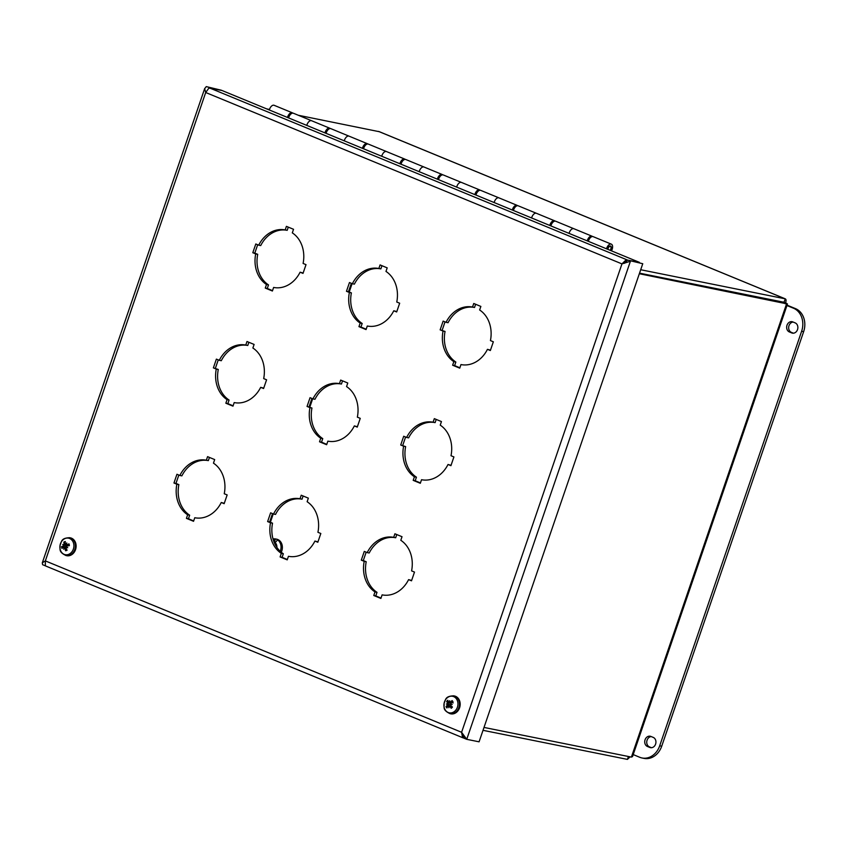 <?xml version="1.0" encoding="UTF-8"?>
<svg xmlns="http://www.w3.org/2000/svg" width="846" height="846" viewBox="0 0 846 846"><rect width="100%" height="100%" fill="white"/><g stroke="black" fill="none" stroke-linecap="round" stroke-linejoin="round"><path stroke-width="1.27" d="M221.356 90.353L206.276 86.609L221.398 90.236M45.43 565.847L42.596 564.694L42.3 562.812L45.346 560.898L461.599 732.287L462.55 737.564L463.968 738.061M45.356 565.784L45.97 566.08L45.356 565.784L45.346 560.898L205.705 92.51L208.909 88.069L221.99 90.49L639.386 262.345L626.103 259.849L621.958 263.899L205.705 92.51L204.647 88.682L206.276 86.609M642.759 263.73L627.647 260.103L642.759 263.73L479.079 741.815L466.738 739.33L461.599 732.287L621.958 263.899L630.418 261.245L466.738 739.33L463.957 738.188L463.83 735.333M624.464 263.265L627.647 260.103M463.333 734.709L462.55 737.564L463.365 737.945L463.925 736.306M626.431 261.668L627.045 259.859L209.649 88.005M440.142 329.855L443.135 321.11L446.043 322.305A29.324 24.174 101.4 0 1 472.523 307.066L473.749 303.492L480.866 306.432L479.64 309.996A29.324 24.174 101.4 0 1 490.437 340.589L493.345 341.784L490.352 350.53L487.444 349.335A29.324 24.174 101.4 0 1 460.964 364.573L459.738 368.147L452.621 365.218L453.837 361.644A29.324 24.174 101.4 0 1 443.05 331.061L440.142 329.855L445.059 331.463A29.324 24.174 -78.6 0 0 455.846 362.046L454.63 365.62L459.864 367.777M443.05 331.061L445.059 331.463M453.837 361.644L455.846 362.046M452.621 365.218L454.63 365.62M487.444 349.335L490.479 350.159M475.632 304.274L474.532 307.468A29.324 24.174 -78.6 0 0 448.052 322.707L446.043 322.305M472.523 307.066L474.532 307.468M445.017 321.882L442.151 330.268M346.469 291.288L349.472 282.543L352.37 283.738A29.324 24.174 101.4 0 1 378.86 268.499L380.076 264.925L387.193 267.854L385.977 271.429A29.324 24.174 101.4 0 1 396.763 302.011L399.672 303.217L396.679 311.963L393.771 310.768A29.324 24.174 101.4 0 1 367.291 326.006L366.064 329.58L358.947 326.641L360.174 323.077A29.324 24.174 101.4 0 1 349.377 292.483L346.469 291.288L348.478 291.701L351.386 292.896A29.324 24.174 -78.6 0 0 362.183 323.479L360.956 327.053L366.191 329.21M349.377 292.483L351.386 292.896M360.174 323.077L362.183 323.479M358.947 326.641L360.956 327.053M393.771 310.768L396.806 311.592M381.958 265.707L380.859 268.901A29.324 24.174 -78.6 0 0 354.379 284.14L352.37 283.738M378.86 268.499L380.859 268.901M351.344 283.315L348.478 291.701M252.795 252.721L255.799 243.976L258.707 245.171A29.324 24.174 101.4 0 1 285.187 229.932L286.403 226.358L293.53 229.287L292.304 232.862A29.324 24.174 101.4 0 1 303.101 263.444L306.009 264.65L303.005 273.395L300.097 272.2A29.324 24.174 101.4 0 1 273.618 287.439L272.401 291.013L265.274 288.074L266.501 284.51A29.324 24.174 101.4 0 1 255.704 253.916L252.795 252.721L254.805 253.123L257.713 254.329A29.324 24.174 -78.6 0 0 268.51 284.912L267.283 288.486L272.528 290.643M255.704 253.916L257.713 254.329M266.501 284.51L268.51 284.912M265.274 288.074L267.283 288.486M300.097 272.2L303.132 273.025M288.285 227.13L287.196 230.334A29.324 24.174 -78.6 0 0 260.716 245.573L258.707 245.171M285.187 229.932L287.196 230.334M257.681 244.748L254.805 253.123M400.718 445.007L403.711 436.25L406.619 437.445A29.324 24.174 101.4 0 1 433.099 422.217L434.326 418.643L441.443 421.572L440.227 425.147A29.324 24.174 101.4 0 1 451.013 455.73L453.921 456.925L450.929 465.681L448.02 464.475A29.324 24.174 101.4 0 1 421.541 479.714L420.314 483.288L413.197 480.359L414.424 476.784A29.324 24.174 101.4 0 1 403.627 446.202L400.718 445.007L405.636 446.603A29.324 24.174 -78.6 0 0 416.422 477.186L415.206 480.761L420.441 482.918M403.627 446.202L405.636 446.603M414.424 476.784L416.422 477.186M413.197 480.359L415.206 480.761M448.02 464.475L451.055 465.311M436.208 419.415L435.108 422.619A29.324 24.174 -78.6 0 0 408.629 437.858L406.619 437.445M433.099 422.217L435.108 422.619M405.594 437.033L402.728 445.408M361.295 560.147L364.288 551.402L367.196 552.597A29.324 24.174 101.4 0 1 393.676 537.358L394.902 533.784L402.019 536.713L400.803 540.287A29.324 24.174 101.4 0 1 411.59 570.87L414.498 572.076L411.505 580.821L408.597 579.626A29.324 24.174 101.4 0 1 382.117 594.865L380.89 598.439L373.773 595.499L375 591.936A29.324 24.174 101.4 0 1 364.203 561.342L361.295 560.147L363.304 560.549L366.212 561.755A29.324 24.174 -78.6 0 0 377.009 592.337L375.783 595.912L381.017 598.069M364.203 561.342L366.212 561.755M375 591.936L377.009 592.337M373.773 595.499L375.783 595.912M408.597 579.626L411.632 580.451M396.785 534.556L395.685 537.76A29.324 24.174 -78.6 0 0 369.205 552.998L367.196 552.597M393.676 537.358L395.685 537.76M366.17 552.174L363.304 560.549M307.045 406.44L310.048 397.683L312.946 398.878A29.324 24.174 101.4 0 1 339.436 383.65L340.652 380.076L347.769 383.005L346.553 386.58A29.324 24.174 101.4 0 1 357.35 417.163L360.248 418.358L357.255 427.114L354.347 425.908A29.324 24.174 101.4 0 1 327.867 441.147L326.641 444.721L319.524 441.792L320.75 438.217A29.324 24.174 101.4 0 1 309.953 407.635L307.045 406.44L311.963 408.036A29.324 24.174 -78.6 0 0 322.76 438.619L321.533 442.194L326.768 444.351M309.953 407.635L311.963 408.036M320.75 438.217L322.76 438.619M319.524 441.792L321.533 442.194M354.347 425.908L357.382 426.744M342.535 380.848L341.446 384.052A29.324 24.174 -78.6 0 0 314.955 399.291L312.946 398.878M339.436 383.65L341.446 384.052M311.931 398.455L309.054 406.841M213.382 367.873L216.375 359.116L219.283 360.311A29.324 24.174 101.4 0 1 245.763 345.073L246.99 341.509L254.107 344.438L252.88 348.013A29.324 24.174 101.4 0 1 263.677 378.596L266.585 379.791L263.582 388.536L260.674 387.341A29.324 24.174 101.4 0 1 234.194 402.58L232.978 406.154L225.85 403.225L227.077 399.65A29.324 24.174 101.4 0 1 216.28 369.068L213.382 367.873L218.289 369.469A29.324 24.174 -78.6 0 0 229.086 400.052L227.86 403.627L233.105 405.784M216.28 369.068L218.289 369.469M227.077 399.65L229.086 400.052M225.85 403.225L227.86 403.627M260.674 387.341L263.709 388.166M248.861 342.281L247.772 345.485A29.324 24.174 -78.6 0 0 221.292 360.713L219.283 360.311M245.763 345.073L247.772 345.485M218.257 359.888L215.381 368.274M173.959 483.013L176.951 474.268L179.86 475.463A29.324 24.174 101.4 0 1 206.339 460.224L207.566 456.65L214.683 459.579L213.456 463.153A29.324 24.174 101.4 0 1 224.253 493.736L227.162 494.931L224.158 503.687L221.261 502.492A29.324 24.174 101.4 0 1 194.77 517.731L193.554 521.295L186.427 518.365L187.653 514.791A29.324 24.174 101.4 0 1 176.856 484.208L173.959 483.013L175.968 483.415L178.866 484.61A29.324 24.174 -78.6 0 0 189.663 515.203L188.436 518.767L193.681 520.925M176.856 484.208L178.866 484.61M187.653 514.791L189.663 515.203M186.427 518.365L188.436 518.767M221.261 502.492L224.285 503.317M209.448 457.422L208.349 460.626A29.324 24.174 -78.6 0 0 181.869 475.864L179.86 475.463M206.339 460.224L208.349 460.626M178.834 475.04L175.968 483.415M267.622 521.58L270.625 512.835L273.522 514.03A29.324 24.174 101.4 0 1 300.013 498.791L301.229 495.217L308.356 498.146L307.13 501.72A29.324 24.174 101.4 0 1 317.927 532.303L320.824 533.498L317.832 542.254L314.924 541.059A29.324 24.174 101.4 0 1 288.444 556.298L287.217 559.862L280.1 556.932L281.327 553.358A29.324 24.174 101.4 0 1 270.53 522.775L267.622 521.58L269.631 521.982L272.539 523.188A29.324 24.174 -78.6 0 0 283.336 553.77L282.109 557.345L287.344 559.492M270.53 522.775L272.539 523.188M281.327 553.358L283.336 553.77M280.1 556.932L282.109 557.345M314.924 541.059L317.959 541.884M303.111 495.989L302.022 499.193A29.324 24.174 -78.6 0 0 275.532 514.431L273.522 514.03M300.013 498.791L302.022 499.193M272.507 513.607L269.631 521.982M785.173 303.756C786.389 300.943 786.368 299.294 785.12 298.807L640.708 269.737M266.712 108.901L269.483 109.451M298.31 115.257L379.272 131.701M639.523 273.184L783.967 302.255L639.534 273.152M483.013 730.32L627.425 759.391L630.111 756.842M632.522 756.588L631.402 757.096L484.007 727.433M639.333 273.734L787.478 303.978L632.512 756.61M378.945 131.532L785.342 298.86L783.956 302.212L786.738 303.397L631.402 757.096M628.419 756.493L627.425 759.391M270.382 522.289L273.247 513.913M309.805 407.148L312.671 398.762M349.229 292.007L352.095 283.622M289.596 115.585A2.845 1.586 112.4 0 0 288.634 117.922A4.886 2.739 112.4 0 1 293.414 113.248L311.582 120.724A4.886 2.739 112.4 0 0 306.802 125.409A4.886 2.739 -67.6 0 1 311.582 120.724L329.76 128.211A4.886 2.739 -67.6 0 1 330.278 128.55M287.503 117.457A4.886 2.739 -67.6 0 1 292.293 112.782A4.886 2.739 -67.6 0 1 292.801 113.121M327.064 131.014A2.845 1.586 112.4 0 0 326.101 133.351A4.886 2.739 112.4 0 1 330.881 128.666L349.049 136.153A4.886 2.739 112.4 0 0 344.269 140.838A4.886 2.739 -67.6 0 1 349.049 136.153L367.227 143.64A4.886 2.739 -67.6 0 1 367.746 143.979M324.97 132.885A4.886 2.739 -67.6 0 1 329.76 128.211M364.531 146.443A2.845 1.586 112.4 0 0 363.569 148.78A4.886 2.739 112.4 0 1 368.348 144.095L386.527 151.582A4.886 2.739 112.4 0 0 381.736 156.256A4.886 2.739 -67.6 0 1 386.527 151.582L404.695 159.059A4.886 2.739 -67.6 0 1 405.213 159.408M362.448 148.314A4.886 2.739 -67.6 0 1 367.227 143.64M401.998 161.872A2.845 1.586 112.4 0 0 401.036 164.209A4.886 2.739 112.4 0 1 405.816 159.524L423.994 167.011A4.886 2.739 112.4 0 0 419.204 171.685A4.886 2.739 -67.6 0 1 423.994 167.011L442.162 174.488A4.886 2.739 -67.6 0 1 442.68 174.836M399.915 163.743A4.886 2.739 -67.6 0 1 404.695 159.059M439.465 177.3A2.845 1.586 112.4 0 0 438.503 179.627A4.886 2.739 112.4 0 1 443.283 174.953L461.461 182.429A4.886 2.739 112.4 0 0 456.671 187.114A4.886 2.739 -67.6 0 1 461.461 182.429L479.629 189.916A4.886 2.739 -67.6 0 1 480.147 190.265M437.382 179.172A4.886 2.739 -67.6 0 1 442.162 174.488M476.933 192.719A2.845 1.586 112.4 0 0 475.97 195.056A4.886 2.739 112.4 0 1 480.75 190.382L498.929 197.858A4.886 2.739 112.4 0 0 494.149 202.543A4.886 2.739 -67.6 0 1 498.929 197.858L517.096 205.345A4.886 2.739 -67.6 0 1 517.615 205.684M474.849 194.601A4.886 2.739 -67.6 0 1 479.629 189.916M514.4 208.148A2.845 1.586 112.4 0 0 513.437 210.485A4.886 2.739 112.4 0 1 518.228 205.811L536.396 213.287A4.886 2.739 112.4 0 0 531.616 217.972A4.886 2.739 -67.6 0 1 536.396 213.287L554.564 220.774A4.886 2.739 -67.6 0 1 555.082 221.113M512.316 210.02A4.886 2.739 -67.6 0 1 517.096 205.345M551.867 223.577A2.845 1.586 112.4 0 0 550.905 225.914A4.886 2.739 112.4 0 1 555.695 221.229L573.863 228.716A4.886 2.739 112.4 0 0 569.083 233.401A4.886 2.739 -67.6 0 1 573.863 228.716L592.031 236.203A4.886 2.739 -67.6 0 1 592.549 236.542M549.784 225.448A4.886 2.739 -67.6 0 1 554.564 220.774M587.251 240.877A4.886 2.739 -67.6 0 1 592.031 236.203M292.293 112.782L274.115 105.295A4.886 2.739 112.4 0 0 269.335 109.98M589.334 239.006A2.845 1.586 112.4 0 0 588.372 241.343A4.886 2.739 112.4 0 1 593.162 236.658L611.33 244.145A4.886 2.739 -67.6 0 1 611.436 250.839M610.072 250.279A2.443 1.364 112.4 0 0 610.897 248.724A2.443 1.364 112.4 0 0 610.4 246.408A2.443 1.364 112.4 0 0 608.824 247.095A2.443 1.364 112.4 0 0 607.904 249.38M606.55 248.819A4.886 2.739 -67.6 0 1 611.33 244.145M607.671 249.284A2.845 1.586 -67.6 0 1 610.389 245.985A2.845 1.586 -67.6 0 1 610.558 246.027A2.845 1.586 -67.6 0 1 610.315 250.374M273.332 540.012L275.436 538.923A9.116 7.508 101.4 0 1 275.458 538.923A9.116 7.508 101.4 0 1 277.678 539.854L274.559 543.217M275.436 538.923L274.231 542.455M275.458 538.923L276.6 539.156A9.116 7.508 101.4 0 1 281.263 552.227M651.219 736.58A5.33 4.389 -78.6 0 0 646.83 741.17A5.33 4.389 -78.6 0 0 649.442 746.881L651.462 747.716M649.802 747.452L647.433 746.479A5.33 4.389 101.4 0 1 644.948 740.176A5.33 4.389 101.4 0 1 650.204 736.232A5.33 4.389 101.4 0 1 650.87 736.432L653.239 737.405A5.33 4.389 101.4 0 1 655.724 743.708A5.33 4.389 101.4 0 1 650.468 747.653A5.33 4.389 101.4 0 1 649.802 747.452L651.156 747.727M793.136 322.051A5.33 4.389 -78.6 0 0 788.747 326.651A5.33 4.389 -78.6 0 0 791.37 332.362L793.389 333.187M791.719 332.922L789.36 331.949A5.33 4.389 101.4 0 1 786.875 325.657A5.33 4.389 101.4 0 1 792.131 321.713A5.33 4.389 101.4 0 1 792.797 321.914L795.155 322.886A5.33 4.389 101.4 0 1 797.651 329.179A5.33 4.389 101.4 0 1 792.385 333.134A5.33 4.389 101.4 0 1 791.719 332.922L793.083 333.197M786.949 305.533L793.485 308.219A18.326 15.101 101.4 0 1 801.627 331.272L659.7 745.802A18.326 15.101 101.4 0 1 642.04 757.984L644.039 758.386A18.326 15.101 -78.6 0 0 661.709 746.204L803.637 331.685A18.326 15.101 -78.6 0 0 795.494 308.621L787.076 305.163M642.04 757.984A18.326 15.101 101.4 0 1 639.735 757.286L633.199 754.59M453.065 702.994L452.092 700.583A11.833 6.599 139 0 0 450.305 702.233L448.401 702.085A11.833 4.082 -124.3 0 1 447.83 700.266A4.664 3.839 -78.6 0 0 446.614 701.471A11.833 4.241 34.6 0 0 447.566 702.92L447.978 704.179L447.301 705.215A11.833 5.351 157 0 0 446.032 706.611L447.883 706.241M447.566 702.92L450.305 703.121L446.614 701.471M451.775 706.495L449.85 706.294A11.833 5.785 51.1 0 0 451.214 708.282L451.732 707.351M451.214 708.282A4.664 3.839 -78.6 0 0 452.42 707.076A11.833 2.538 -140.1 0 1 450.685 705.469L450.675 704.496L451.362 704.432L450.939 703.163A11.833 3.648 -27.9 0 1 453.012 701.947A4.664 3.839 -78.6 0 0 452.092 700.583M456.533 699.008A8.428 6.948 101.4 0 1 451.827 712.776A8.428 6.948 101.4 0 1 444.478 701.905A8.428 6.948 101.4 0 1 456.533 699.008M450.717 704.115A11.728 1.829 16 0 1 452.208 704.443L450.675 704.496M449.025 706.146A11.728 4.865 100 0 0 448.888 707.742A11.728 8.111 -93.1 0 1 448.697 706.124L449.015 706.209M447.936 706.156L448.697 706.124L447.936 706.156A11.833 4.896 -44.8 0 0 446.952 707.965A4.664 3.839 -78.6 0 1 446.032 706.611M447.439 704.263A11.728 1.533 -175.4 0 1 446.371 704.009A11.728 2.876 8.4 0 1 447.492 703.872M451.796 702.645L449.469 702.254A11.728 4.759 90 0 1 449.691 700.721A11.728 8.217 -80.4 0 0 449.141 702.222L448.401 702.085M454.038 695.898A9.116 7.508 101.4 0 1 454.397 695.962A9.116 7.508 101.4 0 1 458.638 698.891A9.116 7.508 101.4 0 1 458.944 709.276A9.116 7.508 101.4 0 1 450.802 713.834A9.116 7.508 101.4 0 1 450.442 713.749M446.371 704.009L450.622 704.655L450.04 706.05M452.208 704.443L451.362 704.432M450.273 706.389L451.722 706.294M66.284 548.61L64.994 548.409A11.833 7.18 78 0 0 65.607 550.746L66.749 549.572M65.607 550.746A4.664 3.839 -78.6 0 0 67.088 550.207A11.833 4.579 -117.5 0 1 66.02 548.028L66.337 547.129A11.728 3.194 -163.3 0 0 67.743 547.722A11.728 0.835 35.7 0 1 66.506 546.78L67.035 545.977A11.833 1.269 -6.8 0 1 69.351 545.638A4.664 3.839 -78.6 0 0 69.002 543.904L69.002 543.904A11.833 4.727 163.5 0 0 66.792 544.792L66.03 544.412A11.728 4.685 115.7 0 1 66.792 542.973A11.728 7.72 -48.4 0 0 65.755 544.242L65.153 543.724A11.833 5.478 -99.5 0 1 65.332 541.546A4.664 3.839 -78.6 0 0 63.862 542.085A11.833 6.282 58.3 0 0 64.127 544.105L64.169 545.236L63.112 546.146A11.833 2.961 178.8 0 0 61.599 546.653L65.724 547.055A2.305 1.904 101.4 0 0 65.777 547.373M65.163 543.248L63.862 542.085M61.599 546.653A4.664 3.839 -78.6 0 0 61.948 548.388A11.833 3.035 -21.6 0 1 63.355 547.341L65.977 547.922M68.505 554.416A8.428 6.948 101.4 0 1 60.182 544.634A8.428 6.948 101.4 0 1 72.005 540.245A8.428 6.948 101.4 0 1 68.505 554.416M64.317 547.88A11.728 4.357 125.5 0 0 63.693 549.223A11.728 8.048 -60.4 0 1 64.042 547.7L63.355 547.341M63.556 545.332A11.728 4.198 -155.4 0 1 62.741 544.486L63.725 544.993M66.083 544.306L65.153 543.724M69.012 545.511L66.03 544.412M69.985 537.77A9.116 7.508 101.4 0 1 70.345 537.834A9.116 7.508 101.4 0 1 76.129 546.125A9.116 7.508 101.4 0 1 70.292 555.399A9.116 7.508 101.4 0 1 66.749 555.706A9.116 7.508 101.4 0 1 66.39 555.621M62.741 544.486L66.781 546.082M66.337 547.129L66.94 547.119M67.003 544.475L65.724 547.055M626.103 259.849L624.655 263.212M785.12 298.807L378.564 131.416M280.227 551.306A9.116 7.508 -78.6 0 0 277.499 539.811M274.855 542.339A6.134 5.055 101.4 0 1 276.906 547.404M649.442 746.881L647.433 746.479M791.37 332.362L789.36 331.949M661.709 746.204L659.7 745.802M795.494 308.621L793.485 308.219M801.627 331.272L803.637 331.685M451.912 701.006A4.145 3.416 101.4 0 1 452.621 701.99A4.145 3.416 101.4 0 1 452.684 702.127M447.037 701.81A4.145 3.416 101.4 0 1 447.978 700.837M447.206 707.436A4.145 3.416 101.4 0 1 446.519 706.357M452.166 706.844A4.145 3.416 101.4 0 1 451.489 707.584A4.145 3.416 101.4 0 1 451.13 707.859M457.908 698.743A9.116 7.508 -78.6 0 0 453.668 695.814C444.689 696.258 445.948 699.779 444.065 703.333C444.531 707.256 442.088 709.879 450.072 713.686A9.116 7.508 -78.6 0 0 458.215 709.138A9.116 7.508 -78.6 0 0 457.908 698.743M447.301 705.215L449.744 705.987M66.897 549.847A4.145 3.416 101.4 0 1 65.692 550.26M69.023 545.712L68.706 544.168A4.145 3.416 101.4 0 1 69.023 545.681M64.137 542.561A4.145 3.416 101.4 0 1 65.258 542.106M62.393 548.028A4.145 3.416 101.4 0 1 62.128 546.611M69.562 555.251A9.116 7.508 -78.6 0 0 75.4 545.977A9.116 7.508 -78.6 0 0 69.626 537.686C60.637 538.13 61.895 541.641 60.024 545.205C60.478 549.117 58.036 551.751 66.02 555.558A9.116 7.508 -78.6 0 0 69.562 555.251M63.112 546.146L65.66 547.045M64.127 544.105L65.576 544.274M45.705 566.006L463.026 737.839M204.711 88.46L42.311 562.78M610.4 246.408L609.649 246.091M275.246 538.881L272.983 538.796M452.208 706.791L451.489 707.584M450.072 713.686L450.802 713.834M453.668 695.814L454.397 695.962M449.681 702.423L451.225 702.984M448.644 702.349L450.918 703.185M449.385 705.998L451.33 706.082M448.338 705.924L451.214 706.05M66.02 555.558L66.749 555.706M69.626 537.686L70.345 537.834M63.587 547.277L66.041 547.383M66.348 544.813L68.801 545.712M65.449 544.232L66.03 544.443"/></g></svg>
